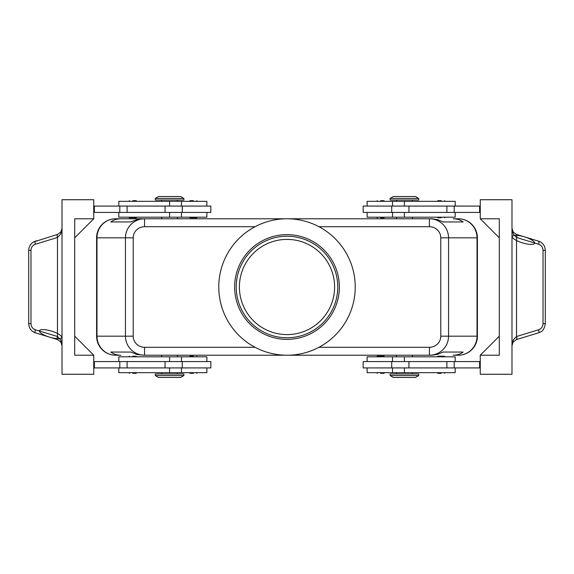 <?xml version="1.0" encoding="UTF-8"?>
<svg xmlns="http://www.w3.org/2000/svg" width="574" height="574" viewBox="0 0 574 574"><rect width="100%" height="100%" fill="white"/><g stroke="black" fill="none" stroke-linecap="round" stroke-linejoin="round"><path stroke-width="0.86" d="M239.401 287A47.599 47.599 0 0 1 287 239.401A47.599 47.599 0 0 1 334.599 287A47.599 47.599 0 0 1 287 334.599A47.599 47.599 0 0 1 239.401 287M129.954 217.819L132.773 217.819L129.954 217.819M132.773 200.685L136.11 200.685L132.773 200.685M210.837 212.423L210.837 206.08L182.281 206.08L182.281 212.423L210.837 212.423M206.877 206.08L206.877 201.323L118.811 201.323L118.811 206.08M118.811 212.423L118.811 217.187L206.877 217.187L206.877 212.423M380.612 217.819L383.949 217.819L380.612 217.819M380.612 200.685L383.949 200.685L380.612 200.685M132.773 356.181L136.11 356.181L132.773 356.181M132.773 373.315L136.11 373.315L132.773 373.315M182.281 367.92L210.837 367.92L210.837 361.577L182.281 361.577L182.281 367.92L165.061 367.92L165.061 361.577L182.281 361.577M206.877 367.92L206.877 372.677L118.811 372.677L118.811 367.92M118.811 361.577L118.811 356.813L206.877 356.813L206.877 361.577M383.432 356.181L380.612 356.181L383.432 356.181M380.612 373.315L383.949 373.315L380.612 373.315M429.438 347.292L429.438 355.227C434.683 355.141 439.189 353.283 442.956 349.652C446.601 345.9 448.466 341.408 448.552 336.185L440.775 336.185A11.337 11.107 0 0 1 429.438 347.292L318.929 347.292M440.775 237.815L477.016 237.815A19.042 18.655 -90 0 0 471.548 224.348A19.042 18.655 -90 0 0 458.361 218.773L453.101 218.773C456.997 218.802 460.362 219.856 463.196 221.944L443.099 221.944L437.488 219.584L431.713 218.773L144.562 218.773C139.317 218.859 134.811 220.717 131.044 224.348C127.399 228.1 125.534 232.592 125.448 237.815L125.448 336.185L96.984 336.185A19.042 18.655 90 0 0 102.452 349.652A19.042 18.655 90 0 0 115.639 355.227L120.899 355.227C117.003 355.198 113.638 354.144 110.804 352.056L130.901 352.056L137.344 354.632L144.562 355.227L144.562 347.292A11.337 11.107 180 0 1 133.225 336.185L125.448 336.185C125.534 341.408 127.399 345.9 131.044 349.652C134.811 353.283 139.317 355.141 144.562 355.227L431.713 355.227L437.488 354.416L443.099 352.056L463.196 352.056C460.362 354.144 456.997 355.198 453.101 355.227L458.361 355.227A19.042 18.655 -90 0 0 471.548 349.652A19.042 18.655 -90 0 0 477.016 336.185L448.552 336.185L448.552 237.815C448.466 232.592 446.601 228.1 442.956 224.348C439.189 220.717 434.683 218.859 429.438 218.773L429.438 226.708A11.337 11.107 0 0 1 440.775 237.815L440.775 336.185M120.899 218.773L144.562 218.773L137.344 219.368L130.901 221.944L110.804 221.944C113.638 219.856 117.003 218.802 120.899 218.773L115.639 218.773A19.042 18.655 90 0 0 102.452 224.348A19.042 18.655 90 0 0 96.984 237.815L133.225 237.815A11.337 11.107 180 0 1 144.562 226.708L144.562 218.773L115.639 218.773A19.042 19.042 0 0 0 102.179 224.348A19.042 19.042 0 0 1 115.639 218.773M458.361 355.227A19.042 19.042 0 0 0 477.403 336.185L477.403 237.815A19.042 19.042 0 0 0 471.821 224.348A19.042 19.042 0 0 1 477.403 237.815L477.016 237.815L477.016 336.185L477.403 336.185A19.042 19.042 0 0 1 458.361 355.227L453.101 355.227M404.412 375.539L390.133 375.539L393.305 377.441L415.519 377.441L418.69 375.539L404.412 375.539M418.69 375.539L418.69 373.947L390.133 373.947L390.133 375.539M155.31 375.539L183.867 375.539L183.867 373.947L155.31 373.947L155.31 375.539L158.481 377.441L180.695 377.441L183.867 375.539M418.69 198.461L390.133 198.461L390.133 200.053L418.69 200.053L418.69 198.461L415.519 196.559L393.305 196.559L390.133 198.461M169.588 198.461L183.867 198.461L180.695 196.559L158.481 196.559L155.31 198.461L169.588 198.461M155.31 198.461L155.31 200.053L183.867 200.053L183.867 198.461M455.189 361.577L455.189 356.813L367.123 356.813L367.123 361.577M367.123 367.92L367.123 372.677L455.189 372.677L455.189 367.92M363.163 361.577L363.163 367.92L391.719 367.92L391.719 361.577L363.163 361.577M441.227 373.315L437.89 373.315L441.227 373.315M444.046 356.181L441.227 356.181L444.046 356.181M193.388 373.315L190.051 373.315L193.388 373.315M193.388 356.181L190.051 356.181L193.388 356.181M455.189 212.423L455.189 217.187L367.123 217.187L367.123 212.423M367.123 206.08L367.123 201.323L455.189 201.323L455.189 206.08M391.719 206.08L363.163 206.08L363.163 212.423L391.719 212.423L391.719 206.08L408.939 206.08L408.939 212.423L391.719 212.423M441.227 200.685L437.89 200.685L441.227 200.685M441.227 217.819L437.89 217.819L441.227 217.819M193.388 200.685L190.051 200.685L193.388 200.685M190.568 217.819L193.388 217.819L190.568 217.819M524.378 236.832A11.631 3.171 -163 0 0 513.35 238.447A11.631 3.171 -163 0 0 532.615 244.33A11.631 3.171 -163 0 0 524.378 236.832L538.67 241.202L516.485 234.429L513.235 232.133L511.986 228.359L513.249 234.048L516.485 237.464L538.649 244.237C541.397 245.263 542.853 247.301 543.026 250.35L543.026 323.65C542.853 326.699 541.397 328.737 538.649 329.763L516.485 336.536L513.249 339.952L511.986 345.641L513.235 341.867L516.485 339.571A3.171 0.89 -107 0 0 516.485 336.536M33.565 332.045L35.33 332.798C31.233 331.341 29.023 328.292 28.7 323.65L30.974 323.65L30.974 250.35C31.147 247.301 32.603 245.263 35.351 244.237L57.472 237.485L60.751 234.048L62.014 228.359L60.765 232.133A6.35 6.35 0 0 0 61.368 231.135L62.014 228.359M35.351 329.763A3.171 0.868 -73 0 0 35.014 331.829A3.171 0.868 -73 0 0 35.33 332.798L57.515 339.571L60.765 341.867L62.014 345.641L60.751 339.952L57.515 336.536L35.351 329.763C32.603 328.737 31.147 326.699 30.974 323.65M57.443 339.55A3.171 0.868 -73 0 1 57.127 338.581A3.171 0.868 -73 0 1 57.472 336.515L57.472 237.485A3.171 0.868 -107 0 1 57.127 235.419A3.171 0.868 -107 0 1 57.443 234.45L33.565 241.955M35.351 244.237A3.171 0.868 -107 0 1 35.014 242.171A3.171 0.868 -107 0 1 35.33 241.202L37.131 240.649M30.974 250.35L28.7 250.35L28.7 323.65M516.557 234.45A3.171 0.868 107 0 1 516.873 235.419A3.171 0.868 107 0 1 516.528 237.485L516.528 336.515A3.171 0.868 -107 0 1 516.873 338.581A3.171 0.868 -107 0 1 516.557 339.55L538.67 332.798A3.171 0.868 -107 0 0 538.986 331.829A3.171 0.868 -107 0 0 538.649 329.763M540.435 241.955L538.67 241.202C542.767 242.659 544.977 245.708 545.3 250.35L545.3 323.65L543.026 323.65M545.3 250.35L543.026 250.35M49.622 337.168A11.631 3.171 17 0 0 60.65 335.553A11.631 3.171 17 0 0 41.385 329.67A11.631 3.171 17 0 0 49.622 337.168M218.773 287A68.227 68.227 0 0 1 287 218.773A68.227 68.227 0 0 1 355.227 287A68.227 68.227 0 0 1 287 355.227A68.227 68.227 0 0 1 218.773 287M339.363 287A52.363 52.363 0 0 1 287 339.363A52.363 52.363 0 0 1 234.637 287A52.363 52.363 0 0 1 287 234.637A52.363 52.363 0 0 1 339.363 287M337.77 287A50.77 50.77 0 0 1 287 337.77A50.77 50.77 0 0 1 236.23 287A50.77 50.77 0 0 1 287 236.23A50.77 50.77 0 0 1 337.77 287M511.986 228.359L512.632 231.135A6.35 6.35 0 0 0 513.235 232.133M62.014 345.641L61.368 342.865A6.35 6.35 0 0 0 60.765 341.867M516.485 234.429A3.171 0.89 107 0 1 516.485 237.464M57.515 339.571A3.171 0.89 -73 0 1 57.515 336.536M57.515 237.464A3.171 0.89 -107 0 1 57.515 234.429L57.443 234.45M60.765 232.133L57.515 234.429M93.741 355.227L93.741 374.27L62.014 374.27L62.014 199.73L93.741 199.73L93.741 218.773L74.706 237.815L74.706 336.185L93.741 355.227L74.706 355.227L74.706 218.773L93.741 218.773M93.741 367.92L165.061 367.92M93.741 361.577L165.061 361.577M93.741 212.423L182.281 212.423M93.741 206.08L182.281 206.08M480.259 218.773L499.294 218.773L499.294 355.227L480.259 355.227L480.259 374.27L511.986 374.27L511.986 199.73L480.259 199.73L480.259 218.773L499.294 237.815M480.259 355.227L499.294 336.185M480.259 206.08L408.939 206.08M480.259 367.92L391.719 367.92M480.259 361.577L391.719 361.577M193.388 217.819L196.717 217.819L193.388 217.819M480.259 212.423L408.939 212.423M479.62 206.08L479.62 212.423M441.227 356.181L437.89 356.181L441.227 356.181M479.62 367.92L479.62 361.577M458.361 218.773A19.042 19.042 0 0 1 471.821 224.348A19.042 19.042 0 0 0 458.361 218.773L453.101 218.773M96.597 237.815L96.597 336.185A19.042 19.042 0 0 0 102.179 349.652A19.042 19.042 0 0 1 96.597 336.185L96.984 336.185L96.984 237.815L96.597 237.815A19.042 19.042 0 0 1 102.179 224.348A19.042 19.042 0 0 0 96.597 237.815M115.639 355.227A19.042 19.042 0 0 1 102.179 349.652A19.042 19.042 0 0 0 115.639 355.227L120.899 355.227M110.804 352.056L130.901 352.056M443.099 352.056L463.196 352.056M110.804 221.944L130.901 221.944M443.099 221.944L463.196 221.944M380.612 356.181L377.283 356.181L380.612 356.181M94.38 367.92L94.38 361.577M94.38 206.08L94.38 212.423M132.773 217.819L136.11 217.819L132.773 217.819M169.588 206.08L169.588 201.323M169.588 356.813L169.588 361.577M133.225 336.185L133.225 237.815M404.412 367.92L404.412 372.677M404.412 217.187L404.412 212.423M538.67 241.202A3.171 0.868 107 0 1 538.986 242.171A3.171 0.868 107 0 1 538.649 244.237M144.562 226.708L255.071 226.708M318.929 226.708L429.438 226.708M255.071 347.292L144.562 347.292M454.199 206.08L454.199 212.423M446.888 206.08L446.888 212.423M404.412 206.08L404.412 201.323M454.199 367.92L454.199 361.577M446.888 367.92L446.888 361.577M408.939 367.92L408.939 361.577M404.412 356.813L404.412 361.577M169.588 367.92L169.588 372.677M127.112 367.92L127.112 361.577M119.801 367.92L119.801 361.577M169.588 217.187L169.588 212.423M165.061 206.08L165.061 212.423M127.112 206.08L127.112 212.423M119.801 206.08L119.801 212.423M128.806 217.187L129.444 217.819M128.806 201.323L129.444 200.685M181.484 217.187L181.484 212.423M177.517 201.323L177.517 200.053M376.644 217.187L377.283 217.819M376.644 201.323L377.283 200.685M136.741 356.813L136.11 356.181M136.741 372.677L136.11 373.315M181.484 372.677L181.484 367.92M161.653 372.677L161.653 373.947M384.58 356.813L383.949 356.181M384.58 372.677L383.949 373.315M396.483 355.227L396.483 356.813M161.653 355.227L161.653 356.813M412.347 218.773L412.347 217.187M177.517 218.773L177.517 217.187M396.483 372.677L396.483 373.947M392.516 356.813L392.516 361.577M445.194 372.677L444.556 373.315M445.194 356.813L444.556 356.181M197.356 372.677L196.717 373.315M197.356 356.813L196.717 356.181M412.347 201.323L412.347 200.053M392.516 201.323L392.516 206.08M437.259 201.323L437.89 200.685M437.259 217.187L437.89 217.819M189.42 201.323L190.051 200.685M189.42 217.187L190.051 217.819M511.986 345.641L512.288 343.726M545.3 323.65C543.865 332.425 539.818 331.937 538.67 332.798M35.33 241.202C31.233 242.659 29.023 245.708 28.7 250.35M197.356 217.187L196.717 217.819M197.356 201.323L196.717 200.685M445.194 217.187L444.556 217.819M445.194 201.323L444.556 200.685M392.516 212.423L392.516 217.187M396.483 200.053L396.483 201.323M189.42 356.813L190.051 356.181M189.42 372.677L190.051 373.315M437.259 356.813L437.89 356.181M437.259 372.677L437.89 373.315M392.516 367.92L392.516 372.677M412.347 372.677L412.347 373.947M161.653 218.773L161.653 217.187M396.483 217.187L396.483 218.773M177.517 356.813L177.517 355.227M412.347 355.227L412.347 356.813M376.644 372.677L377.283 373.315M376.644 356.813L377.283 356.181M177.517 373.947L177.517 372.677M181.484 361.577L181.484 356.813M128.806 372.677L129.444 373.315M128.806 356.813L129.444 356.181M384.58 201.323L383.949 200.685M384.58 217.187L383.949 217.819M161.653 201.323L161.653 200.053M181.484 206.08L181.484 201.323M136.741 201.323L136.11 200.685M136.741 217.187L136.11 217.819"/></g></svg>

